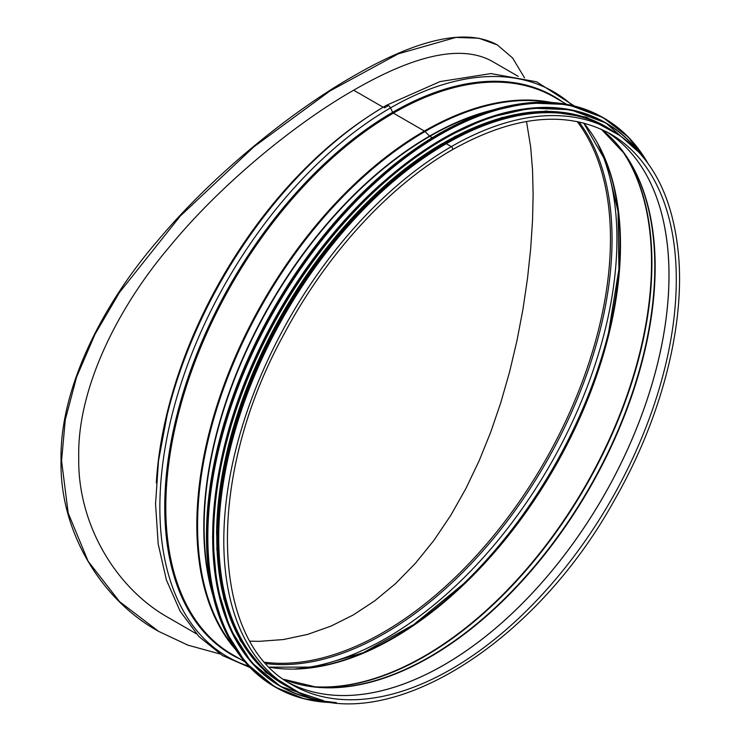 <?xml version="1.0" encoding="UTF-8"?>
<svg xmlns="http://www.w3.org/2000/svg" width="740" height="740" viewBox="0 0 740 740"><rect width="100%" height="100%" fill="white"/><g stroke="black" fill="none" stroke-linecap="round" stroke-linejoin="round"><path stroke-width="1.11" d="M381.082 183.909A321.188 185.444 120 0 0 220.964 461.251M442.631 143.338A321.188 185.444 120 0 0 216.598 534.835M535.251 113.229A321.188 185.444 120 0 0 284.845 313.242A321.188 185.444 120 0 0 236.837 630.11M526.501 121.48L530.673 147.029L532.532 169.913L533.133 194.343L532.532 220.529L530.673 248.77L527.481 278.61L522.912 309.486L516.927 340.863L509.518 372.155L500.749 402.764L490.731 432.114L479.233 460.576L465.895 488.548L450.734 515.382L433.844 540.477L415.381 563.353L395.558 583.592L374.708 600.862L353.23 614.977L330.9 626.151L307.489 634.439L283.401 639.545L259.139 641.349L250.083 641.164M383.135 107.217L353.674 90.206L383.144 107.217M612.295 130.666A321.835 185.814 -60 0 0 451.372 146.603A1.869 1.082 -120 0 1 452.593 148.259A1.869 1.082 -120 0 1 452.307 149.758L452.307 149.758A1.869 1.082 -120 0 0 452.593 148.259A1.869 1.082 -120 0 0 451.372 146.613L446.312 143.69A321.835 185.814 -60 0 1 607.226 127.743L612.295 130.666C650.885 153.957 672.956 195.416 678.524 255.032C684.981 327.348 660.783 419.599 614.237 500.499C530.83 651.588 375.707 742.257 290.459 688.107A321.835 185.814 -60 0 1 241.12 430.218A321.835 185.814 -60 0 1 451.372 146.613L446.303 143.68A321.835 185.814 -60 0 0 236.06 427.295A321.835 185.814 -60 0 0 285.39 685.185L290.459 688.107M211.437 588.864A319.255 184.325 -60 0 1 429.875 136.308L432.169 137.696L429.875 136.308A1.295 0.749 60 0 1 429.589 136.077L425.028 131.526A2.581 1.489 -120 0 0 424.399 131.036L393.375 113.127A1.295 0.749 60 0 1 392.663 112.314L390.498 107.92A3.876 2.239 -120 0 0 386.419 105.293A3.876 2.239 -120 0 0 386.206 105.45A326.174 188.321 -60 0 0 314.324 160.219L314.324 160.219A326.174 188.321 -60 0 0 167.064 415.288L158.536 460.613L155.548 503.848L158.184 543.956L166.408 579.994L180.079 611.111L198.903 636.52L222.463 655.52L250.102 667.573M486.837 111.86A319.255 184.325 -60 0 0 429.885 136.308A1.295 0.749 60 0 1 429.598 136.077L425.028 131.526A2.581 1.489 -120 0 0 424.409 131.036L393.375 113.127A1.295 0.749 60 0 1 392.663 112.314L390.507 107.92A3.876 2.239 -120 0 0 386.428 105.293A3.876 2.239 -120 0 0 386.215 105.441M219.983 653.975L187.914 645.151L158.665 631.396L119.538 601.62L88.134 561.262L68.2 513.061L61.559 460.798L65.268 419.839L76.544 377.178L94.979 334.314L119.445 292.522L180.227 216.099L253.913 146.788L330.003 90.927L398.203 53.863L455.905 37.416L478.789 38.212L497.28 44.89L512.543 57.905L524.549 77.867M491.434 60.893C461.224 44.752 415.307 54.52 353.683 90.206C295.972 123.062 221.316 183.622 169.59 246.697C116.504 309.079 77.237 389.888 78.745 457.024C77.237 524.577 116.513 589.234 169.599 618.326L196.378 633.791M497.04 44.761L496.799 44.622C465.923 28.111 418.063 38.647 353.23 76.239C292.439 110.88 213.287 174.261 158.194 240.112C101.667 305.259 59.441 389.73 61.05 460.511C59.441 531.681 101.667 600.112 158.194 631.118L158.434 631.257M438.681 133.912A328.292 189.542 120 0 0 206.46 536.139M274.503 686.646L245.578 662.652L224.09 628.639L210.854 585.904L206.386 536.102L210.863 481.166L224.1 423.178L245.597 364.367L274.503 307.063L309.699 253.413L349.863 205.47L393.43 165.076L438.746 133.792L484.053 112.804L527.639 102.925L567.821 104.534L603.054 117.586A328.551 189.69 120 0 0 274.503 307.276A328.551 189.69 120 0 0 274.503 686.646L275.521 687.229A328.551 189.69 120 0 0 336.117 702.621M647.694 162.948A328.551 189.69 120 0 0 604.062 118.169A328.551 189.69 120 0 0 275.521 307.858A328.551 189.69 120 0 0 275.521 687.229L304.159 698.81L336.33 702.649M647.028 162.042A328.301 189.551 120 0 0 275.826 308.034A328.301 189.551 120 0 0 334.998 702.501M442.613 138.815A325.064 187.673 120 0 0 212.667 537.083M605.644 122.803A325.322 187.821 120 0 0 605.366 122.646A325.322 187.821 120 0 0 280.044 310.467A325.322 187.821 120 0 0 280.044 686.119A325.322 187.821 120 0 0 280.331 686.276M639.573 152.903A325.322 187.821 120 0 0 605.93 122.97A325.322 187.821 120 0 0 280.608 310.791A325.322 187.821 120 0 0 280.608 686.443A325.322 187.821 120 0 0 323.352 700.614M638.38 151.589A325.091 187.692 120 0 0 280.904 310.966A325.091 187.692 120 0 0 321.623 700.234M606.032 126.753A322.094 185.962 120 0 0 283.485 312.456A322.094 185.962 120 0 0 283.938 684.639M612.822 130.98A322.094 185.962 120 0 0 284.391 312.983A322.094 185.962 120 0 0 290.996 688.413M156.316 482.943A321.835 185.814 -60 0 1 367.539 117.087M429.598 136.077A319.329 184.371 -60 0 1 492.137 110.168M212.63 594.294A319.329 184.371 -60 0 1 429.589 136.077M233.951 646.982A321.678 185.722 -60 0 1 225.275 383.884A321.678 185.722 -60 0 1 425.028 131.526A321.678 185.722 -60 0 1 548.423 102.287M235.597 649.526A321.835 185.814 -60 0 1 223.526 386.299A321.835 185.814 -60 0 1 424.399 131.036A321.835 185.814 -60 0 1 551.448 102.453M244.801 661.745L232.462 654.623A321.835 185.814 -60 0 1 183.131 396.733A321.835 185.814 -60 0 1 393.375 113.127A321.835 185.814 -60 0 1 554.297 97.181L566.637 104.312M240.62 659.331A322.325 186.092 -60 0 1 179.774 404.429A322.325 186.092 -60 0 1 392.663 112.314A322.325 186.092 -60 0 1 562.456 101.898M248.77 666.176A326.174 188.321 -60 0 1 172.374 413.66A326.174 188.321 -60 0 1 390.498 107.92A326.174 188.321 -60 0 1 572.455 105.533M167.064 415.288L167.49 413.521A322.325 186.092 -60 0 1 313.011 161.468L314.324 160.219C337.708 137.881 361.74 119.575 386.419 105.293L439.976 81.603L490.953 73.575L536.63 81.807L574.332 105.987M577.172 121.517A321.188 185.444 -60 0 1 543.937 462.824A321.188 185.444 -60 0 1 264.976 662.263M384.411 107.874A321.928 185.86 -60 0 1 388 105.839M578.921 121.878A321.928 185.86 -60 0 1 545.38 463.656A321.928 185.86 -60 0 1 266.16 663.604M598.188 144.707A325.776 188.09 -60 0 1 549.459 466.015A325.776 188.09 -60 0 1 295.565 668.877M608.817 331.455A325.776 188.09 -60 0 1 462.602 584.702M598.901 145.632A321.928 185.86 -60 0 1 608.604 332.334L608.604 332.334A321.928 185.86 -60 0 1 463.259 584.073L463.259 584.073A321.928 185.86 -60 0 1 296.721 669.025M583.804 123.044A321.188 185.444 -60 0 1 553.973 468.624A321.188 185.444 -60 0 1 269.61 667.249M621.212 149.304A321.188 185.444 -60 0 1 585.007 486.541A321.188 185.444 -60 0 1 311.05 686.516M622.867 151.487A321.077 185.37 -60 0 1 585.414 486.772A321.077 185.37 -60 0 1 313.779 686.85M608.909 135.697A318.727 184.019 -60 0 1 624.44 153.67A318.727 184.019 -60 0 1 588.799 488.733A318.727 184.019 -60 0 1 316.452 687.127A318.727 184.019 -60 0 1 293.123 682.659M624.44 153.67L601.324 129.232A318.607 183.955 -60 0 1 589.179 488.946A318.607 183.955 -60 0 1 283.753 679.348M606.735 131.877A318.098 183.649 -60 0 1 603.1 496.984A318.098 183.649 -60 0 1 288.729 682.687A318.098 183.649 -60 0 0 603.128 497.002A318.098 183.649 -60 0 0 606.745 131.877M610.417 133.912A318.098 183.649 -60 0 1 610.417 501.211A318.098 183.649 -60 0 1 292.328 684.861C209.596 641.821 205.026 477.328 284.058 334.082C326.035 254.856 388.944 185.971 452.307 149.758C513.967 115.283 566.673 110.001 610.417 133.912M603.054 117.586L628.408 137.178L647.815 163.124M639.684 153.023L605.93 122.97L570.475 109.724L530.691 108.123L487.53 117.91L442.668 138.695L397.805 169.673L354.664 209.67L314.898 257.141L280.035 310.264L251.415 367.003L230.131 425.232L217.024 482.656L212.593 537.055L217.014 586.357L230.122 628.676L251.396 662.356L280.608 686.443L323.51 700.651M620.287 135.762L586.284 117.179L546.222 111.019L501.84 117.54L455.045 136.428L407.805 166.888L362.175 207.589L320.096 256.798L283.374 312.4L253.589 371.998L232.018 433.048L219.577 492.914L216.82 549.052L223.859 599.021L240.407 640.711L265.771 672.327L298.868 692.483M518.213 76.35L490.953 60.615M583.675 123.007L606.088 161.903L618.057 211.464L618.918 269.24L608.604 332.334M269.508 667.156L314.398 667.11L363.312 652.699L413.78 624.56L463.259 584.073M283.735 679.329L316.452 687.127M497.28 44.89L496.799 44.622M158.665 631.396L158.194 631.118"/></g></svg>
